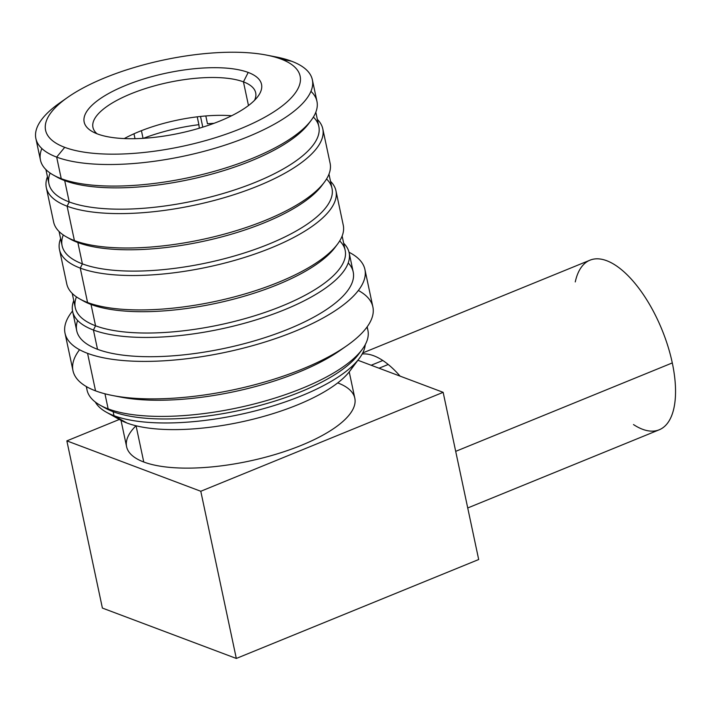 <?xml version="1.0" encoding="UTF-8"?>
<svg xmlns="http://www.w3.org/2000/svg" width="711" height="711" viewBox="0 0 711 711"><rect width="100%" height="100%" fill="white"/><g stroke="black" fill="none" stroke-linecap="round" stroke-linejoin="round"><path stroke-width="1.07" d="M478.69 559.521L236.319 658.448L102.393 608.065L236.319 658.448L478.69 559.521L443.149 392.33L478.69 559.521M357.917 360.264L443.149 392.33L200.786 491.265L236.319 658.448L200.786 491.265L66.852 440.873L102.393 608.065L66.852 440.873L119.315 419.463L66.852 440.873L200.786 491.265L443.149 392.33L357.917 360.264M337.716 382.891A116.657 39.594 168 0 1 301.393 445.308A116.657 39.594 168 0 1 143.764 462.008A116.657 39.594 168 0 1 135.997 425.765M349.225 371.88L354.816 398.187A116.657 39.594 168 0 1 276.241 454.169A116.657 39.594 168 0 1 143.764 462.008L136.059 425.782L143.764 462.008A116.657 39.594 168 0 1 126.602 446.695L121.012 420.388M205.817 115.955L207.479 123.776A86.369 29.311 168 0 1 214.029 123.314A86.369 29.311 -12 0 0 207.479 123.776L205.817 115.955M135.019 138.681L133.979 133.784M141.427 130.673L143.053 138.343M143.418 138.316A86.369 29.311 168 0 1 198.902 124.683L197.231 116.826L198.902 124.683A86.369 29.311 -12 0 0 143.418 138.316M199.284 128.22L198.902 124.683L199.284 128.22M200.52 116.453L202.795 127.145M124.265 138.574A83.187 28.236 168 0 1 231.617 115.751M248.486 105.548L243.446 81.863A83.187 28.236 -12 0 0 148.972 87.453A83.187 28.236 -12 0 0 92.945 127.376A83.187 28.236 -12 0 0 97.06 133.792A83.187 28.236 168 0 1 139.303 90.626A83.187 28.236 168 0 1 243.446 81.863L248.486 105.548M254.529 100.322A83.187 28.236 -12 0 0 255.684 92.786A83.187 28.236 -12 0 0 243.446 81.863A83.187 28.236 168 0 1 254.529 100.322M97.505 133.961A90.67 30.777 -12 0 0 184.487 132.13A90.67 30.777 -12 0 0 257.871 96.483A90.67 30.777 -12 0 0 248.201 72.442L243.446 81.863L248.201 72.442A90.67 30.777 168 0 1 220.063 120.959A90.67 30.777 168 0 1 97.505 133.961A90.67 30.777 168 0 1 125.643 85.436A90.67 30.777 168 0 1 248.201 72.442A90.67 30.777 -12 0 0 130.184 83.649A90.67 30.777 -12 0 0 92.448 131.642A90.67 30.777 -12 0 0 97.505 133.961M266.465 55.085L275.797 56.898A141.329 47.975 168 0 1 291.572 61.217L280.987 59.057A130.113 44.162 -12 0 0 266.465 55.085A130.113 44.162 -12 0 0 67.758 97.318A130.113 44.162 -12 0 0 64.719 147.337A130.113 44.162 -12 0 0 240.594 128.691A130.113 44.162 -12 0 0 280.987 59.057A130.113 44.162 -12 0 0 105.104 77.712A130.113 44.162 -12 0 0 64.719 147.337A130.113 44.162 -12 0 0 240.594 128.691A130.113 44.162 -12 0 0 280.987 59.057L291.572 61.217A141.329 47.975 168 0 1 247.704 136.841A141.329 47.975 168 0 1 56.667 157.104L64.719 147.337L56.667 157.104A141.329 47.975 168 0 1 59.973 102.766A141.329 47.975 168 0 1 64.097 99.993A141.329 47.975 -12 0 0 35.879 138.538A141.329 47.975 -12 0 0 56.667 157.104L61.244 178.665A141.329 47.975 168 0 1 40.456 160.108L35.879 138.538M41.869 148.537A141.329 47.975 -12 0 0 53.369 175.057A141.329 47.975 -12 0 0 61.244 178.665L56.667 157.104A141.329 47.975 -12 0 0 217.175 147.595A141.329 47.975 -12 0 0 312.36 79.774A141.329 47.975 -12 0 0 291.572 61.217A141.329 47.975 -12 0 0 270.909 56.036M322.794 128.86L330.108 163.254A141.329 47.975 168 0 1 234.914 231.084A141.329 47.975 168 0 1 74.406 240.585A141.329 47.975 168 0 1 53.618 222.028L46.313 187.624A141.329 47.975 -12 0 0 67.101 206.19L74.406 240.585L67.101 206.19A141.329 47.975 -12 0 0 227.6 196.68A141.329 47.975 -12 0 0 322.794 128.86A141.329 47.975 -12 0 0 317.337 119.377A141.329 47.975 168 0 1 241.722 192.103A141.329 47.975 168 0 1 67.101 206.19L69.234 201.951A137.961 46.828 -12 0 0 239.918 188.131A137.961 46.828 -12 0 0 313.382 117.075M50.117 173.031A137.961 46.828 -12 0 0 69.234 201.951L67.101 206.19A141.329 47.975 168 0 1 47.441 176.746A141.329 47.975 -12 0 0 46.313 187.624M335.956 190.779L343.262 225.183A141.329 47.975 168 0 1 248.077 293.003A141.329 47.975 168 0 1 87.569 302.504A141.329 47.975 168 0 1 66.781 283.947L59.475 249.543A141.329 47.975 -12 0 0 80.263 268.109L87.569 302.504L80.263 268.109A141.329 47.975 -12 0 0 240.762 258.6A141.329 47.975 -12 0 0 335.956 190.779A141.329 47.975 -12 0 0 330.499 181.296A141.329 47.975 168 0 1 254.885 254.023A141.329 47.975 168 0 1 80.263 268.109L82.396 263.87A137.961 46.828 168 0 1 62.106 245.748L59.075 231.502M68.425 237.981A137.961 46.828 -12 0 0 77.863 242.54A137.961 46.828 168 0 1 70.176 239.02L66.532 236.976A141.329 47.975 -12 0 0 74.406 240.585L77.863 242.54L74.406 240.585A141.329 47.975 -12 0 0 210.003 237.741A141.329 47.975 -12 0 0 324.394 182.167L321.896 185.518A137.961 46.828 168 0 1 210.234 239.767A137.961 46.828 168 0 1 77.863 242.54L82.396 263.87L80.263 268.109A141.329 47.975 168 0 1 60.595 238.665A141.329 47.975 -12 0 0 59.475 249.543M349.119 252.698A141.329 47.975 -12 0 0 343.662 243.224A141.329 47.975 168 0 1 268.047 315.951A141.329 47.975 168 0 1 93.425 330.028A141.329 47.975 -12 0 0 253.925 320.528A141.329 47.975 -12 0 0 349.119 252.698L353.207 271.966A141.329 47.975 168 0 1 258.022 339.787A141.329 47.975 168 0 1 97.514 349.297L93.425 330.028A141.329 47.975 168 0 1 73.757 300.593A141.329 47.975 -12 0 0 72.629 311.471A141.329 47.975 -12 0 0 93.425 330.028L97.514 349.297A141.329 47.975 168 0 1 76.726 330.731L72.629 311.471M312.36 79.774L316.946 101.335A141.329 47.975 168 0 1 221.752 169.165A141.329 47.975 168 0 1 61.244 178.665A141.329 47.975 -12 0 0 196.84 175.821A141.329 47.975 -12 0 0 311.231 120.248L308.734 123.59A137.961 46.828 168 0 1 197.071 177.839A137.961 46.828 168 0 1 64.701 180.621L61.244 178.665L64.701 180.621A137.961 46.828 168 0 1 57.013 177.101L53.369 175.057M311.231 120.248A141.329 47.975 -12 0 0 310.956 91.346M328.98 174.133L332.001 188.379A137.961 46.828 168 0 1 239.083 254.591A137.961 46.828 168 0 1 82.396 263.87L77.863 242.54A137.961 46.828 -12 0 0 212.331 239.269A137.961 46.828 -12 0 0 323.07 183.856M63.279 234.959A137.961 46.828 -12 0 0 82.396 263.87A137.961 46.828 -12 0 0 253.08 250.05A137.961 46.828 -12 0 0 326.545 178.994M55.262 176.061A137.961 46.828 -12 0 0 64.701 180.621L69.234 201.951A137.961 46.828 168 0 1 48.943 183.829L45.913 169.582M315.817 112.214L318.839 126.46A137.961 46.828 168 0 1 225.92 192.672A137.961 46.828 168 0 1 69.234 201.951L64.701 180.621A137.961 46.828 -12 0 0 199.169 177.35A137.961 46.828 -12 0 0 309.907 121.936M87.569 302.504A141.329 47.975 -12 0 0 223.165 299.66A141.329 47.975 -12 0 0 337.547 244.086L335.05 247.437A137.961 46.828 168 0 1 223.396 301.686A137.961 46.828 168 0 1 91.026 304.459L87.569 302.504L91.026 304.459A137.961 46.828 168 0 1 83.338 300.94L79.694 298.896A141.329 47.975 -12 0 0 87.569 302.504M81.587 299.9A137.961 46.828 -12 0 0 91.026 304.459L95.558 325.789A137.961 46.828 168 0 1 75.268 307.676L72.238 293.43M342.142 236.061L345.164 250.299A137.961 46.828 168 0 1 252.245 316.511A137.961 46.828 168 0 1 95.558 325.789L91.026 304.459A137.961 46.828 -12 0 0 225.494 301.188A137.961 46.828 -12 0 0 336.232 245.775M76.441 296.878A137.961 46.828 -12 0 0 95.558 325.789L93.425 330.028L95.558 325.789A137.961 46.828 -12 0 0 266.243 311.969A137.961 46.828 -12 0 0 339.707 240.913M364.912 269.478L372.884 306.965A153.292 52.027 168 0 1 269.638 380.536A153.292 52.027 168 0 1 95.541 390.846L87.569 353.349A153.292 52.027 -12 0 0 261.666 343.04A153.292 52.027 -12 0 0 364.912 269.478A153.292 52.027 -12 0 0 349.012 252.245A153.292 52.027 168 0 1 288.986 333.681A153.292 52.027 168 0 1 87.569 353.349A153.292 52.027 168 0 1 72.54 311.018A153.292 52.027 -12 0 0 65.021 333.219A153.292 52.027 -12 0 0 87.569 353.349L95.541 390.846A153.292 52.027 168 0 1 72.993 370.715L65.021 333.219M77.623 320.474A141.329 47.975 -12 0 0 97.514 349.297A141.329 47.975 -12 0 0 271.389 335.468A141.329 47.975 -12 0 0 348.221 262.954M79.552 349.723A153.292 52.027 -12 0 0 95.541 390.846A153.292 52.027 -12 0 0 112.649 395.529A153.292 52.027 -12 0 0 346.755 345.768A153.292 52.027 -12 0 0 358.353 290.461M116.853 396.285A143.578 48.73 -12 0 0 343.217 348.168A143.578 48.73 168 0 1 340 350.496A143.578 48.73 168 0 1 120.737 397.102L112.649 395.529M367.169 326.829L367.907 330.322A143.578 48.73 168 0 1 271.211 399.226A143.578 48.73 168 0 1 108.152 408.878L104.952 393.796L108.152 408.878A143.578 48.73 168 0 1 87.035 390.028L86.298 386.526M362.103 349.536L358.495 354.362A138.716 47.086 168 0 1 246.228 408.914A138.716 47.086 168 0 1 113.147 411.705L108.152 408.878A143.578 48.73 -12 0 0 245.899 405.99A143.578 48.73 -12 0 0 362.103 349.536A143.578 48.73 -12 0 0 366.912 327.184M102.935 406.656A138.716 47.086 -12 0 0 113.147 411.705L113.991 415.695A138.716 47.086 -12 0 0 247.081 412.895A138.716 47.086 -12 0 0 359.348 358.353A138.716 47.086 -12 0 0 365.241 344.648A138.716 47.086 168 0 1 264.856 408.318A138.716 47.086 168 0 1 113.991 415.695L113.147 411.705A138.716 47.086 -12 0 0 249.25 408.194A138.716 47.086 -12 0 0 360.157 351.981M359.348 358.353L350.008 370.866A126.131 42.811 168 0 1 247.926 420.459A126.131 42.811 168 0 1 126.914 423.001L113.991 415.695A138.716 47.086 168 0 1 95.301 402.026A138.716 47.086 -12 0 0 106.268 412.149A138.716 47.086 -12 0 0 113.991 415.695L126.914 423.001A126.131 42.811 168 0 1 119.883 419.783L106.268 412.149M113.147 411.705A138.716 47.086 168 0 1 105.415 408.158L100.153 405.217A143.578 48.73 -12 0 0 108.152 408.878L113.147 411.705M86.671 386.748A143.578 48.73 -12 0 0 100.153 405.217M353.625 364.832A126.131 42.811 168 0 1 255.622 418.575A126.131 42.811 168 0 1 126.914 423.001M633.483 424.556A91.603 40.376 -112.2 0 0 672.295 362.93A91.603 40.376 -112.2 0 0 621.867 270.002A91.603 40.376 -112.2 0 0 575.261 281.938M362.743 352.94L589.988 260.182A91.603 40.376 67.8 0 1 672.295 362.93L455.698 451.352L672.295 362.93A91.603 40.376 67.8 0 1 659.221 429.8L467.731 507.965M400.089 376.128A91.603 40.376 -112.2 0 0 362.183 353.998M388.206 364.476L379.043 368.209L388.206 364.476M67.758 97.318L59.973 102.766M346.755 345.768L340 350.496M371.169 365.25L382.811 360.495"/></g></svg>
